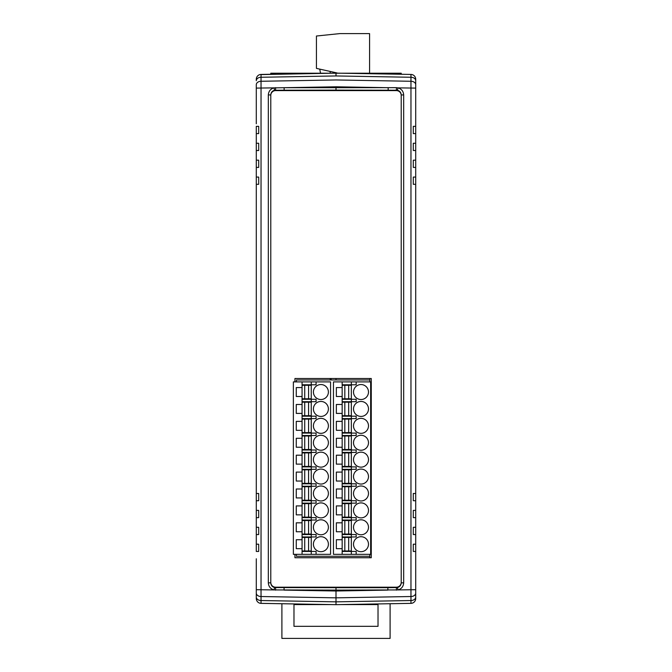 <?xml version="1.0" encoding="UTF-8"?>
<svg xmlns="http://www.w3.org/2000/svg" width="672" height="672" viewBox="0 0 672 672"><rect width="100%" height="100%" fill="white"/><g stroke="black" fill="none" stroke-linecap="round" stroke-linejoin="round"><path stroke-width="1.01" d="M390.104 603.725L390.104 638.4L281.896 638.4L281.896 603.725M340.83 604.582L378.025 604.582L378.025 626.321L293.975 626.321L293.975 604.582L331.17 604.582M369.818 557.735L369.818 554.341M369.818 381.889L369.818 378.512M316.68 604.33L336 604.666L410.962 603.364L410.962 74.432L396.388 74.18L396.388 73.214L340.83 73.214M403.67 582.851C403.41 586.505 401.528 588.865 398.017 589.924L336 590.1L336 597.836L336 591.007L387.887 590.1L387.845 587.681L397.446 587.563C399.781 586.858 401.041 585.287 401.218 582.851L401.218 94.945C401.041 92.501 399.773 90.93 397.429 90.233L336 90.115L336 87.704L396.43 87.654L397.992 87.872L397.429 90.233C399.773 90.93 401.041 92.501 401.218 94.945L403.67 94.945L403.67 582.851L401.218 582.851C401.041 585.287 399.781 586.858 397.446 587.563L398.017 589.924L415.708 589.697L415.708 598.534A4.83 4.83 0 0 1 410.962 603.364L364.98 604.162M336 379.957L336 378.512L336 379.957M270.782 74.264L270.782 73.214L275.612 73.214L275.612 74.18L261.038 74.432L261.038 603.364L336 604.666L336 597.836L336 601.843L410.995 600.533A4.83 3.419 -0 0 0 415.708 597.114M336 90.115L274.554 90.233C272.219 90.938 270.959 92.509 270.782 94.945L270.782 582.851C270.959 585.287 272.219 586.866 274.562 587.563L336 587.681L336 590.1L336 587.681L387.845 587.681M388.147 90.115L388.198 87.704L336 86.789L336 87.704L336 86.797L284.113 87.696L336 87.696M415.708 577.5L415.708 570.864M261.022 74.609L336 73.13L410.962 74.432A4.83 4.83 0 0 1 415.708 79.262L415.708 493.483L413.288 493.483L413.288 500.724L415.708 500.724L415.708 510.384L413.288 510.384L413.288 517.633L415.708 517.633L415.708 527.293L413.288 527.293L413.288 534.542L415.708 534.542L415.708 544.202L413.288 544.202L413.288 551.452L415.708 551.452L415.708 589.697M415.708 107.024L415.708 92.534M415.708 552.653L415.708 493.483M415.708 177.072L413.288 177.072L415.708 177.072L415.708 167.412L413.288 167.412L413.288 160.163L415.708 160.163L415.708 150.503L413.288 150.503L413.288 143.254L415.708 143.254L415.708 133.594L413.288 133.594L413.288 126.344L415.708 126.344L415.708 121.523M413.288 177.072L413.288 184.313L415.708 184.313M415.708 160.163L413.288 160.163M415.708 143.254L413.288 143.254M415.708 126.344L413.288 126.344M331.17 379.957L331.17 378.512M284.088 587.681L284.046 590.1L336 591.007L336 590.1L273.991 589.924C270.48 588.865 268.59 586.513 268.33 582.851L268.33 94.945C268.59 91.291 270.472 88.931 273.983 87.872L284.113 87.696L284.155 90.115M330.204 378.512L330.204 379.957M256.292 598.534A4.83 4.83 0 0 0 261.038 603.364A4.83 4.83 0 0 1 256.292 598.534L256.292 558.785M256.292 578.021L256.292 575.795M258.712 551.452L258.712 544.202L258.712 551.452L256.292 551.452L256.292 184.313L258.712 184.313L258.712 177.072L256.292 177.072L256.292 184.313M261.038 74.432A4.83 4.83 0 0 0 256.292 79.262A4.83 4.83 0 0 1 261.038 74.432A4.83 4.83 0 0 0 258.712 75.079A4.83 4.83 180 0 0 257.746 75.818A4.83 4.83 0 0 0 256.292 79.262L256.292 80.682A4.83 3.419 180 0 1 261.005 77.263L336 75.953L336 73.13M258.712 184.313L258.712 177.072L256.292 177.072L256.292 167.412L258.712 167.412L258.712 160.163L256.292 160.163L256.292 167.412M258.712 167.412L258.712 160.163L256.292 160.163L256.292 150.503L258.712 150.503L258.712 143.254L256.292 143.254L256.292 150.503M258.712 150.503L258.712 143.254L256.292 143.254L256.292 133.594L258.712 133.594L258.712 126.344L256.292 126.344L256.292 133.594M256.292 123.757L256.292 84.689A4.83 3.419 180 0 1 261.005 81.27L336 79.96L410.995 81.27A4.83 3.419 -0 0 1 415.708 84.68M256.292 483.815L256.292 193.981M256.292 500.724L258.712 500.724L258.712 493.483L256.292 493.483M256.292 517.633L258.712 517.633L258.712 510.384L256.292 510.384M256.292 534.542L258.712 534.542L258.712 527.293L256.292 527.293M258.712 544.202L256.292 544.202M258.712 534.542L258.712 527.293M258.712 517.633L258.712 510.384M256.292 126.344L258.712 126.344L258.712 133.594M275.57 87.646L275.612 90.115L274.554 90.233L273.983 87.872L256.292 88.099M268.33 582.851L270.782 582.851C270.959 585.287 272.219 586.866 274.562 587.563L273.991 589.924L256.292 589.697M401.218 95.424A4.83 4.83 0 0 0 396.388 90.594L275.612 90.594A4.83 4.83 0 0 0 270.782 95.424L270.782 582.372A4.83 4.83 0 0 0 275.612 587.202L396.388 587.202A4.83 4.83 0 0 0 401.218 582.372M294.941 554.341L294.941 557.735L371.263 557.735L371.263 378.512L294.941 378.512L294.941 381.889M331.17 73.214L275.612 73.214M396.388 73.214L401.218 73.214L401.218 74.264M304.601 73.214L369.818 73.214M369.818 379.957L296.386 379.957L296.386 381.889M296.386 554.341L296.386 556.273L369.818 556.273M337.084 72.971L316.436 68.384L316.436 36.019L339.864 33.6L369.575 33.6L369.575 72.971M330.263 72.971L330.112 71.417M320.468 72.971L319.738 69.115M320.905 551.687A7.484 7.484 0 0 0 328.39 544.202A7.484 7.484 0 0 0 320.905 536.71A7.484 7.484 0 0 0 313.412 544.202A7.484 7.484 0 0 0 320.905 551.687M320.905 399.521A7.484 7.484 0 0 0 328.39 392.036A7.484 7.484 0 0 0 320.905 384.544A7.484 7.484 0 0 0 313.412 392.036A7.484 7.484 0 0 0 320.905 399.521M320.905 416.43A7.484 7.484 0 0 0 328.39 408.937A7.484 7.484 0 0 0 320.905 401.453A7.484 7.484 0 0 0 313.412 408.937A7.484 7.484 0 0 0 320.905 416.43M320.905 433.339A7.484 7.484 0 0 0 328.39 425.846A7.484 7.484 0 0 0 320.905 418.362A7.484 7.484 0 0 0 313.412 425.846A7.484 7.484 0 0 0 320.905 433.339M320.905 450.24A7.484 7.484 0 0 0 328.39 442.756A7.484 7.484 0 0 0 320.905 435.271A7.484 7.484 0 0 0 313.412 442.756A7.484 7.484 0 0 0 320.905 450.24M320.905 467.149A7.484 7.484 0 0 0 328.39 459.665A7.484 7.484 0 0 0 320.905 452.172A7.484 7.484 0 0 0 313.412 459.665A7.484 7.484 0 0 0 320.905 467.149M320.905 484.058A7.484 7.484 0 0 0 328.39 476.574A7.484 7.484 0 0 0 320.905 469.081A7.484 7.484 0 0 0 313.412 476.574A7.484 7.484 0 0 0 320.905 484.058M320.905 500.968A7.484 7.484 0 0 0 328.39 493.475A7.484 7.484 0 0 0 320.905 485.99A7.484 7.484 0 0 0 313.412 493.475A7.484 7.484 0 0 0 320.905 500.968M320.905 517.877A7.484 7.484 0 0 0 328.39 510.384A7.484 7.484 0 0 0 320.905 502.9A7.484 7.484 0 0 0 313.412 510.384A7.484 7.484 0 0 0 320.905 517.877M320.905 534.778A7.484 7.484 0 0 0 328.39 527.293A7.484 7.484 0 0 0 320.905 519.809A7.484 7.484 0 0 0 313.412 527.293A7.484 7.484 0 0 0 320.905 534.778M302.064 554.341L302.064 551.443L316.075 551.443L316.075 554.341L293.37 554.341L293.37 381.889L302.064 381.889L302.064 384.787L311.245 384.787L311.245 381.889L330.565 381.889L330.565 554.341L316.075 554.341M316.075 381.889L316.075 384.787L311.245 384.787M311.245 534.542L316.075 534.542L316.075 536.953L302.064 536.953L302.064 534.542L311.245 534.542L311.245 536.953M311.245 517.633L316.075 517.633L316.075 520.044L302.064 520.044L302.064 517.633L311.245 517.633L311.245 520.044M302.064 522.824L296.268 522.824L296.268 531.762L302.064 531.762M311.245 500.724L316.075 500.724L316.075 503.143L302.064 503.143L302.064 500.724L311.245 500.724L311.245 503.143M302.064 505.915L296.268 505.915L296.268 514.853L302.064 514.853M311.245 483.815L316.075 483.815L316.075 486.234L302.064 486.234L302.064 483.815L311.245 483.815L311.245 486.234M302.064 489.006L296.268 489.006L296.268 497.944L302.064 497.944M311.245 466.906L316.075 466.906L316.075 469.325L302.064 469.325L302.064 466.906L311.245 466.906L311.245 469.325M302.064 472.105L296.268 472.105L296.268 481.043L302.064 481.043M311.245 450.005L316.075 450.005L316.075 452.416L302.064 452.416L302.064 450.005L311.245 450.005L311.245 452.416M302.064 455.196L296.268 455.196L296.268 464.134L302.064 464.134M311.245 433.096L316.075 433.096L316.075 435.506L302.064 435.506L302.064 433.096L311.245 433.096L311.245 435.506M302.064 438.287L296.268 438.287L296.268 447.224L302.064 447.224M311.245 416.186L316.075 416.186L316.075 418.606L302.064 418.606L302.064 416.186L311.245 416.186L311.245 418.606M302.064 421.378L296.268 421.378L296.268 430.315L302.064 430.315M311.245 399.277L316.075 399.277L316.075 401.696L302.064 401.696L302.064 399.277L311.245 399.277L311.245 401.696M302.064 404.477L296.268 404.477L296.268 413.406L302.064 413.406M302.064 387.568L296.268 387.568L296.268 396.505L302.064 396.505M302.064 539.734L296.268 539.734L296.268 548.671L302.064 548.671M304.718 534.055L304.718 520.531L302.064 520.531L302.064 534.055L311.245 534.055L311.245 520.531L308.582 520.531L308.582 534.055M304.718 520.531L308.582 520.531M304.718 517.146L304.718 503.622L302.064 503.622L302.064 517.146L311.245 517.146L311.245 503.622L308.582 503.622L308.582 517.146M304.718 503.622L308.582 503.622M304.718 500.245L304.718 486.713L302.064 486.713L302.064 500.245L311.245 500.245L311.245 486.713L308.582 486.713L308.582 500.245M304.718 486.713L308.582 486.713M304.718 483.336L304.718 469.812L302.064 469.812L302.064 483.336L311.245 483.336L311.245 469.812L308.582 469.812L308.582 483.336M304.718 469.812L308.582 469.812M304.718 466.427L304.718 452.903L302.064 452.903L302.064 466.427L311.245 466.427L311.245 452.903L308.582 452.903L308.582 466.427M304.718 452.903L308.582 452.903M304.718 449.518L304.718 435.994L302.064 435.994L302.064 449.518L311.245 449.518L311.245 435.994L308.582 435.994L308.582 449.518M304.718 435.994L308.582 435.994M304.718 432.608L304.718 419.084L302.064 419.084L302.064 432.608L311.245 432.608L311.245 419.084L308.582 419.084L308.582 432.608M304.718 419.084L308.582 419.084M304.718 415.708L304.718 402.175L302.064 402.175L302.064 415.708L311.245 415.708L311.245 402.175L308.582 402.175L308.582 415.708M304.718 402.175L308.582 402.175M302.064 381.889L311.245 381.889M304.718 398.798L304.718 385.274L302.064 385.274L302.064 398.798L311.245 398.798L311.245 385.274L308.582 385.274L308.582 398.798M304.718 385.274L308.582 385.274M311.245 551.443L311.245 554.341M304.718 550.964L304.718 537.44L302.064 537.44L302.064 550.964L311.245 550.964L311.245 537.44L308.582 537.44L308.582 550.964M304.718 537.44L308.582 537.44M360.998 551.687A7.484 7.484 0 0 0 368.483 544.202A7.484 7.484 0 0 0 360.998 536.71A7.484 7.484 0 0 0 353.514 544.202A7.484 7.484 0 0 0 360.998 551.687M360.998 399.521A7.484 7.484 0 0 0 368.483 392.036A7.484 7.484 0 0 0 360.998 384.544A7.484 7.484 0 0 0 353.514 392.036A7.484 7.484 0 0 0 360.998 399.521M360.998 416.43A7.484 7.484 0 0 0 368.483 408.937A7.484 7.484 0 0 0 360.998 401.453A7.484 7.484 0 0 0 353.514 408.937A7.484 7.484 0 0 0 360.998 416.43M360.998 433.339A7.484 7.484 0 0 0 368.483 425.846A7.484 7.484 0 0 0 360.998 418.362A7.484 7.484 0 0 0 353.514 425.846A7.484 7.484 0 0 0 360.998 433.339M360.998 450.24A7.484 7.484 0 0 0 368.483 442.756A7.484 7.484 0 0 0 360.998 435.271A7.484 7.484 0 0 0 353.514 442.756A7.484 7.484 0 0 0 360.998 450.24M360.998 467.149A7.484 7.484 0 0 0 368.483 459.665A7.484 7.484 0 0 0 360.998 452.172A7.484 7.484 0 0 0 353.514 459.665A7.484 7.484 0 0 0 360.998 467.149M360.998 484.058A7.484 7.484 0 0 0 368.483 476.574A7.484 7.484 0 0 0 360.998 469.081A7.484 7.484 0 0 0 353.514 476.574A7.484 7.484 0 0 0 360.998 484.058M360.998 500.968A7.484 7.484 0 0 0 368.483 493.475A7.484 7.484 0 0 0 360.998 485.99A7.484 7.484 0 0 0 353.514 493.475A7.484 7.484 0 0 0 360.998 500.968M360.998 517.877A7.484 7.484 0 0 0 368.483 510.384A7.484 7.484 0 0 0 360.998 502.9A7.484 7.484 0 0 0 353.514 510.384A7.484 7.484 0 0 0 360.998 517.877M360.998 534.778A7.484 7.484 0 0 0 368.483 527.293A7.484 7.484 0 0 0 360.998 519.809A7.484 7.484 0 0 0 353.514 527.293A7.484 7.484 0 0 0 360.998 534.778M342.157 554.341L342.157 551.443L356.168 551.443L356.168 554.341L333.463 554.341L333.463 381.889L342.157 381.889L342.157 384.787L351.338 384.787L351.338 381.889L370.658 381.889L370.658 554.341L356.168 554.341M356.168 381.889L356.168 384.787L351.338 384.787M351.338 534.542L356.168 534.542L356.168 536.953L342.157 536.953L342.157 534.542L351.338 534.542L351.338 536.953M351.338 517.633L356.168 517.633L356.168 520.044L342.157 520.044L342.157 517.633L351.338 517.633L351.338 520.044M342.157 522.824L336.361 522.824L336.361 531.762L342.157 531.762M351.338 500.724L356.168 500.724L356.168 503.143L342.157 503.143L342.157 500.724L351.338 500.724L351.338 503.143M342.157 505.915L336.361 505.915L336.361 514.853L342.157 514.853M351.338 483.815L356.168 483.815L356.168 486.234L342.157 486.234L342.157 483.815L351.338 483.815L351.338 486.234M342.157 489.006L336.361 489.006L336.361 497.944L342.157 497.944M351.338 466.906L356.168 466.906L356.168 469.325L342.157 469.325L342.157 466.906L351.338 466.906L351.338 469.325M342.157 472.105L336.361 472.105L336.361 481.043L342.157 481.043M351.338 450.005L356.168 450.005L356.168 452.416L342.157 452.416L342.157 450.005L351.338 450.005L351.338 452.416M342.157 455.196L336.361 455.196L336.361 464.134L342.157 464.134M351.338 433.096L356.168 433.096L356.168 435.506L342.157 435.506L342.157 433.096L351.338 433.096L351.338 435.506M342.157 438.287L336.361 438.287L336.361 447.224L342.157 447.224M351.338 416.186L356.168 416.186L356.168 418.606L342.157 418.606L342.157 416.186L351.338 416.186L351.338 418.606M342.157 421.378L336.361 421.378L336.361 430.315L342.157 430.315M351.338 399.277L356.168 399.277L356.168 401.696L342.157 401.696L342.157 399.277L351.338 399.277L351.338 401.696M342.157 404.477L336.361 404.477L336.361 413.406L342.157 413.406M342.157 387.568L336.361 387.568L336.361 396.505L342.157 396.505M342.157 539.734L336.361 539.734L336.361 548.671L342.157 548.671M344.82 534.055L344.82 520.531L342.157 520.531L342.157 534.055L351.338 534.055L351.338 520.531L348.684 520.531L348.684 534.055M344.82 520.531L348.684 520.531M344.82 517.146L344.82 503.622L342.157 503.622L342.157 517.146L351.338 517.146L351.338 503.622L348.684 503.622L348.684 517.146M344.82 503.622L348.684 503.622M344.82 500.245L344.82 486.713L342.157 486.713L342.157 500.245L351.338 500.245L351.338 486.713L348.684 486.713L348.684 500.245M344.82 486.713L348.684 486.713M344.82 483.336L344.82 469.812L342.157 469.812L342.157 483.336L351.338 483.336L351.338 469.812L348.684 469.812L348.684 483.336M344.82 469.812L348.684 469.812M344.82 466.427L344.82 452.903L342.157 452.903L342.157 466.427L351.338 466.427L351.338 452.903L348.684 452.903L348.684 466.427M344.82 452.903L348.684 452.903M344.82 449.518L344.82 435.994L342.157 435.994L342.157 449.518L351.338 449.518L351.338 435.994L348.684 435.994L348.684 449.518M344.82 435.994L348.684 435.994M344.82 432.608L344.82 419.084L342.157 419.084L342.157 432.608L351.338 432.608L351.338 419.084L348.684 419.084L348.684 432.608M344.82 419.084L348.684 419.084M344.82 415.708L344.82 402.175L342.157 402.175L342.157 415.708L351.338 415.708L351.338 402.175L348.684 402.175L348.684 415.708M344.82 402.175L348.684 402.175M342.157 381.889L351.338 381.889M344.82 398.798L344.82 385.274L342.157 385.274L342.157 398.798L351.338 398.798L351.338 385.274L348.684 385.274L348.684 398.798M344.82 385.274L348.684 385.274M351.338 551.443L351.338 554.341M344.82 550.964L344.82 537.44L342.157 537.44L342.157 550.964L351.338 550.964L351.338 537.44L348.684 537.44L348.684 550.964M344.82 537.44L348.684 537.44M415.708 593.107A4.83 3.419 -0 0 1 410.995 596.526L336 597.836L261.005 596.526A4.83 3.419 180 0 1 256.292 593.116M415.708 88.099L397.992 87.872C401.512 88.922 403.41 91.283 403.67 94.945M410.962 603.364A4.83 4.83 0 0 0 415.708 598.534M415.708 80.682A4.83 3.419 -0 0 0 410.995 77.263L336 75.953M396.43 590.15L396.388 587.681L397.446 587.563M396.43 87.654L396.388 90.115M274.554 90.233C272.219 90.938 270.959 92.509 270.782 94.945L268.33 94.945M256.292 597.114A4.83 3.419 180 0 0 261.005 600.533L336 601.843M275.612 587.681L275.57 590.15"/></g></svg>
